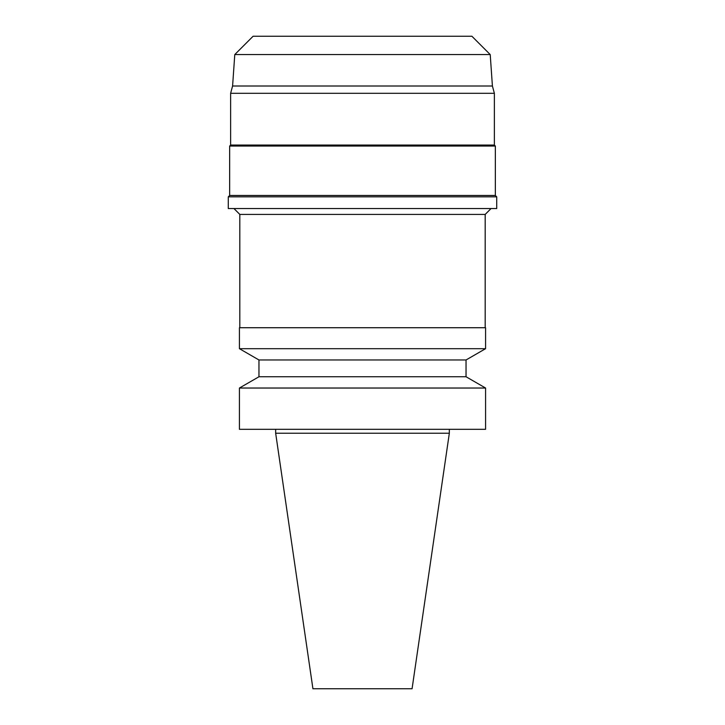 <?xml version="1.0" encoding="UTF-8"?>
<svg xmlns="http://www.w3.org/2000/svg" width="725" height="725" viewBox="0 0 725 725"><rect width="100%" height="100%" fill="white"/><g stroke="black" fill="none" stroke-linecap="round" stroke-linejoin="round"><path stroke-width="1.09" d="M449.337 433.224L275.663 433.224L312.928 688.75L412.072 688.75L449.337 433.224L449.337 429.309M362.5 429.309L485.578 429.309L485.578 388.029L239.422 388.029L239.422 429.309L362.5 429.309M239.422 388.029L258.961 376.755L466.039 376.755L485.578 388.029M258.961 376.755L258.961 359.972L466.039 359.972L485.578 348.689L485.578 327.727L239.422 327.727L239.422 348.689L485.578 348.689M239.812 327.727L239.812 214.419L485.188 214.419L491.043 208.555M362.5 208.555L496.716 208.555L496.716 196.837L228.284 196.837L228.284 208.555L362.5 208.555M228.284 196.837L229.653 195.469L495.347 195.469L496.716 196.837M229.653 195.469L229.653 146.042L495.347 146.042L495.347 195.469M229.653 146.042L230.632 145.063L494.368 145.063L495.347 146.042M230.632 145.063L230.632 93.298L494.368 93.298L494.368 145.063M234.782 54.565L490.218 54.565L471.903 36.25L253.097 36.25L234.782 54.565L232.589 86.003L492.411 86.003L494.368 93.298M275.663 433.224L275.663 429.309M466.039 376.755L466.039 359.972M258.961 359.972L239.422 348.689M485.188 327.727L485.188 214.419M239.812 214.419L233.958 208.555M232.589 86.003L230.632 93.298M490.218 54.565L492.411 86.003"/></g></svg>
